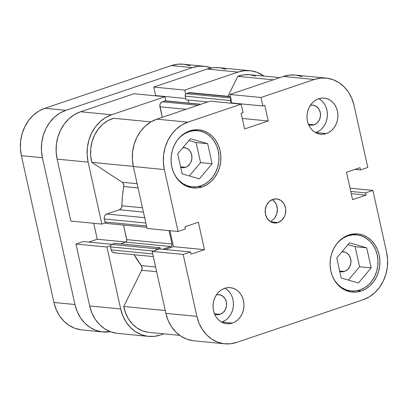 <?xml version="1.0" encoding="UTF-8"?>
<svg xmlns="http://www.w3.org/2000/svg" width="408" height="408" viewBox="0 0 408 408"><rect width="100%" height="100%" fill="white"/><g stroke="black" fill="none" stroke-linecap="round" stroke-linejoin="round"><path stroke-width="0.61" d="M347.953 235.865L346.846 235.758L347.953 235.865A28.203 24.016 -84.5 0 1 356.674 234.84A28.203 24.016 -84.5 0 1 377.951 260.095A28.203 24.016 -84.5 0 1 359.943 289.955A28.203 24.016 -84.5 0 1 351.222 290.981A28.203 24.016 -84.5 0 1 333.096 277.71L334.718 280.525L337.906 284.478L341.715 287.594L345.989 289.767L350.574 290.909L355.281 290.97L359.943 289.955L364.375 287.905L368.404 284.891L371.877 281.03L374.661 276.476L376.65 271.397L377.767 265.996L377.971 260.477L377.247 255.046L375.63 249.92L373.177 245.295L369.99 241.347L366.185 238.226L361.906 236.054L357.326 234.916L352.614 234.85L347.953 235.865A28.203 24.016 -84.5 0 0 336.335 244.372L339.492 240.934L343.521 237.92L347.953 235.865M188.919 131.728L187.813 131.621L188.919 131.728A28.203 24.016 -84.5 0 1 197.645 130.703A28.203 24.016 -84.5 0 1 218.917 155.958A28.203 24.016 -84.5 0 1 200.915 185.824A28.203 24.016 -84.5 0 1 192.188 186.844A28.203 24.016 -84.5 0 1 174.063 173.573L175.685 176.389L178.872 180.341L182.682 183.457L186.956 185.63L191.541 186.772L196.253 186.833L200.915 185.824L205.341 183.768L209.37 180.754L212.843 176.894L215.633 172.339L217.622 167.265L218.734 161.859L218.938 156.341L218.214 150.909L216.597 145.784L214.149 141.158L210.956 137.21L207.152 134.089L202.873 131.917L198.293 130.779L193.581 130.713L188.919 131.728A28.203 24.016 -84.5 0 0 177.302 140.235L180.458 136.797L184.487 133.783L188.919 131.728M220.147 314.339L214.47 313.788L220.147 314.339L216.801 314.68L214.567 314.017A10.072 8.578 -84.5 0 0 217.031 314.706A10.072 8.578 -84.5 0 0 220.147 314.339A10.072 8.578 -84.5 0 0 226.578 303.674A10.072 8.578 -84.5 0 0 218.979 294.653A10.072 8.578 -84.5 0 0 216.429 294.851L219.213 294.683L222.375 295.866L224.874 298.391L226.328 301.874L226.511 305.781L225.405 309.524L223.166 312.528L220.147 314.339M314.078 124.828L308.402 124.277L314.078 124.828L310.733 125.164L308.499 124.506A10.072 8.578 -84.5 0 0 310.962 125.19A10.072 8.578 -84.5 0 0 314.078 124.828A10.072 8.578 -84.5 0 0 320.51 114.158A10.072 8.578 -84.5 0 0 312.91 105.142A10.072 8.578 -84.5 0 0 310.361 105.341L313.145 105.167L316.307 106.35L318.806 108.875L320.26 112.358L320.443 116.27L319.337 120.013L317.098 123.017L314.078 124.828M315.547 132.636A18.13 15.438 95.5 0 0 315.792 132.554L326.303 133.574A18.13 15.438 -84.5 0 1 320.698 134.232A18.13 15.438 -84.5 0 1 307.02 117.999A18.13 15.438 -84.5 0 1 318.597 98.802L315.746 100.123L313.155 102.061L310.921 104.54L309.131 107.467L307.851 110.731L307.137 114.204L307.005 117.754L307.469 121.242L308.509 124.537L310.085 127.51L312.135 130.05L314.583 132.059L317.332 133.452L320.28 134.186L323.309 134.227L326.303 133.574L329.154 132.253L331.745 130.315L333.974 127.837L335.764 124.909L337.044 121.645L337.763 118.172L337.89 114.623L337.426 111.134L336.386 107.84L334.81 104.866L332.76 102.326L330.317 100.317L327.568 98.925L324.62 98.19L321.591 98.149L318.597 98.802A18.13 15.438 -84.5 0 1 324.202 98.144A18.13 15.438 -84.5 0 1 337.88 114.378A18.13 15.438 -84.5 0 1 326.303 133.574L315.792 132.554A18.13 15.438 95.5 0 0 327.318 116.51A18.13 15.438 95.5 0 0 318.842 98.721M221.615 322.147A18.13 15.438 95.5 0 0 221.86 322.065L232.371 323.09A18.13 15.438 -84.5 0 1 226.766 323.748A18.13 15.438 -84.5 0 1 213.088 307.515A18.13 15.438 -84.5 0 1 224.665 288.313L221.814 289.634L219.224 291.572L216.99 294.051L215.2 296.983L213.919 300.247L213.206 303.72L213.073 307.27L213.537 310.758L214.577 314.053L216.153 317.026L218.204 319.566L220.651 321.57L223.4 322.968L226.348 323.702L229.378 323.743L232.371 323.09L235.222 321.769L237.813 319.831L240.042 317.348L241.832 314.42L243.112 311.156L243.831 307.683L243.959 304.133L243.494 300.645L242.454 297.35L240.878 294.377L238.828 291.837L236.385 289.833L233.636 288.436L230.688 287.701L227.659 287.66L224.665 288.313A18.13 15.438 -84.5 0 1 230.27 287.655A18.13 15.438 -84.5 0 1 243.948 303.889A18.13 15.438 -84.5 0 1 232.371 323.09L221.86 322.065A18.13 15.438 95.5 0 0 233.386 306.025A18.13 15.438 95.5 0 0 224.91 288.232M271.544 220.84L270.213 221.508A12.087 10.292 95.5 0 0 277.318 211.125A12.087 10.292 95.5 0 0 272.345 199.568M278.052 222.539L270.728 221.825L278.052 222.539L281.678 220.366L284.361 216.76L285.212 214.583L285.779 209.901L285.467 207.575L283.723 203.393L280.73 200.364L276.93 198.946L272.911 199.354A12.087 10.292 -84.5 0 1 276.655 198.915A12.087 10.292 -84.5 0 1 285.768 209.738A12.087 10.292 -84.5 0 1 278.052 222.539A12.087 10.292 -84.5 0 1 274.314 222.977A12.087 10.292 -84.5 0 1 265.195 212.15A12.087 10.292 -84.5 0 1 272.911 199.354L269.29 201.526L266.608 205.132L265.276 209.62L265.496 214.317L267.24 218.494L270.239 221.524L274.038 222.941L278.052 222.539M361.207 291.026L357.372 290.654L361.207 291.026L365.798 288.9L369.969 285.779L373.57 281.78L376.457 277.063L378.512 271.805L379.67 266.21L379.879 260.488L379.129 254.867L377.456 249.558L374.916 244.769L371.611 240.679L367.669 237.446L363.242 235.197L358.494 234.014L353.619 233.952L348.789 235.003A29.208 24.873 -84.5 0 1 357.826 233.942A29.208 24.873 -84.5 0 1 379.858 260.095A29.208 24.873 -84.5 0 1 361.207 291.026A29.208 24.873 -84.5 0 1 352.175 292.087A29.208 24.873 -84.5 0 1 330.143 265.929A29.208 24.873 -84.5 0 1 348.789 235.003L344.199 237.13L340.027 240.251L336.427 244.244L333.545 248.967L331.485 254.22L330.327 259.82L330.118 265.537L330.868 271.157L332.546 276.466L335.08 281.26L338.385 285.35L342.327 288.578L346.754 290.827L351.502 292.011L356.383 292.077L361.207 291.026M202.179 186.889L198.339 186.517L202.179 186.889L206.764 184.763L210.941 181.642L214.537 177.643L217.423 172.926L219.484 167.668L220.636 162.073L220.845 156.356L220.101 150.731L218.423 145.421L215.883 140.632L212.583 136.542L208.641 133.309L204.209 131.06L199.466 129.882L194.585 129.815L189.756 130.866A29.208 24.873 -84.5 0 1 198.793 129.805A29.208 24.873 -84.5 0 1 220.825 155.958A29.208 24.873 -84.5 0 1 202.179 186.889A29.208 24.873 -84.5 0 1 193.142 187.95A29.208 24.873 -84.5 0 1 171.11 161.792A29.208 24.873 -84.5 0 1 189.756 130.866L185.171 132.993L180.994 136.114L177.398 140.107L174.512 144.83L172.451 150.088L171.294 155.683L171.09 161.4L171.834 167.02L173.512 172.329L176.047 177.123L179.352 181.213L183.294 184.441L187.726 186.691L192.469 187.874L197.35 187.94L202.179 186.889M182.922 147.625A10.072 8.578 -84.5 0 1 184.324 147.625A10.072 8.578 -84.5 0 1 191.923 156.647A10.072 8.578 -84.5 0 1 185.492 167.311L180.606 166.836L185.492 167.311A10.072 8.578 -84.5 0 1 182.376 167.678A10.072 8.578 -84.5 0 1 180.708 167.316M341.955 251.761A10.072 8.578 -84.5 0 1 343.358 251.761A10.072 8.578 -84.5 0 1 350.957 260.783A10.072 8.578 -84.5 0 1 344.525 271.447L339.635 270.973L344.525 271.447A10.072 8.578 -84.5 0 1 341.409 271.815A10.072 8.578 -84.5 0 1 339.742 271.453M224.818 343.796L193.805 340.787A38.276 32.594 95.5 0 1 165.888 313.359L196.896 316.373L165.888 313.359L152.153 251.425L159.477 248.951L152.153 251.425L183.166 254.439L190.49 251.966L159.477 248.951L190.49 251.966L190.985 254.204L204.464 249.655L173.456 246.646L169.917 230.693L173.456 246.646L165.021 249.492L173.456 246.646L204.464 249.655L198.385 222.222L184.906 226.772L185.4 229.016L178.077 231.484L164.347 169.549L163.368 162.18L163.639 154.688L165.153 147.359L167.856 140.469L171.635 134.283L176.348 129.05L181.815 124.955L187.828 122.171L241.184 104.162L243.071 112.664L241.138 113.317L244.606 128.964L268.24 120.987L264.772 105.341L262.839 105.988L260.957 97.492L314.313 79.483L320.637 78.107L327.032 78.193L333.249 79.739L339.053 82.686L344.219 86.919L348.549 92.279L351.875 98.558L354.067 105.514L367.802 167.453L360.478 169.927L359.983 167.683L346.499 172.232L352.583 199.665L366.063 195.116L365.568 192.877L372.887 190.403L386.621 252.343L387.6 259.707L387.33 267.199L385.81 274.533L383.112 281.423L379.333 287.604L374.62 292.842L369.148 296.932L363.135 299.722L236.655 342.409L230.331 343.786L223.936 343.699L217.714 342.149L211.91 339.201L206.749 334.968L202.419 329.608L199.094 323.33L196.896 316.373L183.166 254.439L190.49 251.966L190.985 254.204L204.464 249.655L198.385 222.222L184.906 226.772L185.4 229.016L178.077 231.484L164.347 169.549L133.334 166.535L147.069 228.475L178.077 231.484L147.069 228.475L133.334 166.535L164.347 169.549A38.276 32.594 -84.5 0 1 187.828 122.171L241.184 104.162L210.176 101.148L156.82 119.156L150.807 121.946L145.335 126.036L140.622 131.274L136.843 137.455L134.145 144.345L132.631 151.674L132.355 159.171L133.334 166.535A38.276 32.594 95.5 0 1 156.82 119.156L187.828 122.171L156.82 119.156L210.176 101.148L241.184 104.162L243.071 112.664L241.138 113.317L244.606 128.964L268.24 120.987L264.772 105.341L262.839 105.988L231.831 102.979L262.839 105.988L260.957 97.492L314.313 79.483L283.3 76.469L229.944 94.478L231.831 102.979L229.944 94.478L260.957 97.492L229.944 94.478L283.3 76.469L314.313 79.483A38.276 32.594 -84.5 0 1 326.15 78.091A38.276 32.594 -84.5 0 1 354.067 105.514L367.802 167.453L360.478 169.927L359.983 167.683L346.499 172.232L352.583 199.665L366.063 195.116L365.568 192.877L350.758 191.439L365.568 192.877L372.887 190.403L350.038 188.185L372.887 190.403L386.621 252.343A38.276 32.594 -84.5 0 1 363.135 299.722L236.655 342.409A38.276 32.594 -84.5 0 1 224.818 343.796A38.276 32.594 -84.5 0 1 196.896 316.373L183.166 254.439L152.153 251.425L165.888 313.359L168.081 320.316L171.406 326.594L175.736 331.954L180.902 336.192L186.706 339.14L192.923 340.685M302.241 76.724L296.019 75.179M295.208 75.087L289.624 75.092L283.3 76.469A38.276 32.594 95.5 0 1 295.137 75.077L326.15 78.091M233.952 103.183L234.014 103.464L233.952 103.183M189.312 175.94L200.558 162.634L196.105 142.555L188.955 140.485L196.105 142.555L200.558 162.634L189.312 175.94M182.876 147.63L186.196 148.058L187.721 148.833L190.22 151.358L191.673 154.841L191.862 158.753L190.75 162.496L189.756 164.123L187.078 166.576L183.829 167.673L180.509 167.244M359.591 266.771L355.139 246.692L347.988 244.621L355.139 246.692L359.591 266.771L371.153 267.893L366.7 247.819L355.139 246.692L366.7 247.819L349.498 242.837L336.743 257.927L341.195 278.006L358.397 282.989L371.153 267.893L359.591 266.771L348.345 280.077L359.591 266.771M341.909 251.767L345.229 252.195L346.754 252.97L349.253 255.495L350.707 258.978L350.89 262.89L349.784 266.633L347.55 269.637L344.525 271.447L342.863 271.81L339.543 271.381M351.257 193.678L366.063 195.116L351.257 193.678M354.935 169.386L360.478 169.927L354.935 169.386M242.281 118.463L268.24 120.987L242.281 118.463M273.268 219.545L274.757 217.892L276.803 213.766L277.369 209.085L276.364 204.561L275.313 202.577L272.32 199.548M221.86 322.065L224.706 320.749M227.297 318.811L229.531 316.327L231.321 313.4L232.601 310.136L233.32 306.663L233.447 303.113L232.983 299.625L231.943 296.33M230.367 293.357L228.317 290.817L225.869 288.813M315.792 132.554L318.638 131.233M321.229 129.295L323.462 126.817L325.252 123.889L326.533 120.625L327.252 117.152L327.379 113.603L326.915 110.114L325.875 106.814M324.299 103.841L322.249 101.301L319.801 99.297M199.369 178.852L212.119 163.756L200.558 162.634L212.119 163.756L207.667 143.682L196.105 142.555L207.667 143.682L190.465 138.7L177.715 153.791L182.162 173.869L199.369 178.852L212.119 163.756L207.667 143.682L190.465 138.7L177.715 153.791L182.162 173.869L199.369 178.852M366.7 247.819L349.498 242.837L336.743 257.927L341.195 278.006L358.397 282.989L371.153 267.893L366.7 247.819M148.604 336.391A38.276 32.594 -84.5 0 1 120.681 308.968L89.673 305.954L75.939 244.02L83.263 241.546L111.935 244.336L83.263 241.546L75.939 244.02L89.673 305.954A38.276 32.594 95.5 0 0 117.591 333.382L148.604 336.391A38.276 32.594 -84.5 0 0 160.441 335.004L163.909 333.831L160.441 335.004L154.117 336.381L147.721 336.294L141.505 334.749L135.701 331.801L130.535 327.563L126.205 322.203L122.879 315.925L120.681 308.968L106.952 247.034L110.512 245.83L106.952 247.034L120.681 308.968L89.673 305.954L91.866 312.91L95.192 319.189L99.521 324.549L104.688 328.787L110.492 331.735L116.708 333.28M105.427 222.88L101.862 224.079L88.133 162.144L87.154 154.78L87.424 147.283L88.939 139.954L91.642 133.064L95.421 126.883L100.133 121.645L105.606 117.555L111.614 114.765L164.97 96.757L165.883 100.863L164.97 96.757L133.962 93.743L80.606 111.751L74.593 114.541L69.125 118.631L64.408 123.869L60.629 130.05L57.931 136.94L56.416 144.274L56.141 151.766L57.12 159.13L70.854 221.07L57.12 159.13L88.133 162.144L101.862 224.079L70.854 221.07L101.862 224.079L105.427 222.88M185.66 94.217L184.742 90.086L238.099 72.078L244.423 70.701L250.818 70.788L257.035 72.333L264.037 76.107A38.276 32.594 -84.5 0 0 249.936 70.686A38.276 32.594 -84.5 0 0 238.099 72.078L207.085 69.064L153.729 87.072L155.616 95.574L185.732 98.496L155.616 95.574L153.729 87.072L184.742 90.086L238.099 72.078L207.085 69.064L153.729 87.072L184.742 90.086L185.66 94.217M226.027 69.319L219.805 67.774M218.994 67.682L213.41 67.687L207.085 69.064A38.276 32.594 95.5 0 1 218.928 67.677L249.936 70.686M157.738 95.778L157.799 96.064L157.738 95.778M93.702 223.288L97.242 239.241L88.806 242.087L97.242 239.241L125.802 242.015L97.242 239.241L93.702 223.288M111.614 114.765L164.97 96.757L133.962 93.743L80.606 111.751L111.614 114.765L80.606 111.751A38.276 32.594 95.5 0 0 57.12 159.13L88.133 162.144A38.276 32.594 -84.5 0 1 111.614 114.765M75.939 244.02L106.952 247.034L75.939 244.02M147.91 332.255L142.219 330.75L136.94 327.93L132.279 323.916L128.428 318.862L125.542 312.977L123.736 306.5L141.704 270.259A4.029 3.432 95.5 0 0 141.321 265.567L134.156 254.725A90.653 77.194 95.5 0 0 141.321 265.567L142.162 267.816L141.704 270.259L123.736 306.5L165.26 310.534L123.736 306.5A34.247 29.162 95.5 0 0 148.991 332.382L179.709 335.366M141.321 265.567L155.596 266.954L141.321 265.567M255.617 76.067L249.747 74.72L243.724 74.817L237.808 76.357L227.924 96.303L237.808 76.357L273.391 79.815L237.808 76.357A34.247 29.162 95.5 0 1 249.548 74.7L279.832 77.642M190.368 92.657L186.446 93.662L185.395 94.625L185.212 96.155L186.028 99.827L207.82 101.944L186.028 99.827L185.212 96.155L230.413 100.547L230.994 103.173L230.413 100.547L185.212 96.155A2.014 1.714 95.5 0 1 186.446 93.662L230.719 97.966L186.446 93.662L189.026 92.789L230.464 96.818L189.026 92.789A4.029 3.432 95.5 0 1 190.276 92.647L230.403 96.543M188.129 100.031L188.807 103.091L188.129 100.031M165.648 100.842L162.399 101.781L161.191 102.505L160.298 103.703L159.854 105.203L162.267 117.32L159.926 106.769L186.023 109.303L159.926 106.769A4.029 3.432 95.5 0 1 162.399 101.781L164.98 100.909L200.629 104.372L164.98 100.909A2.014 1.714 95.5 0 1 165.602 100.837L200.935 104.269M146.814 227.338L106.442 223.416A2.014 1.714 95.5 0 1 104.973 221.972L146.518 226.006L104.973 221.972L104.31 218.979L145.855 223.013L104.31 218.979A4.029 3.432 95.5 0 1 106.784 213.991L144.672 217.673L106.784 213.991L119.36 209.748L143.432 212.084L119.36 209.748A4.029 3.432 95.5 0 0 121.941 205.78A90.653 77.194 95.5 0 1 123.803 186.548L138.077 187.935L123.803 186.548A4.029 3.432 95.5 0 0 122.196 182.264L137.144 183.717L122.196 182.264L91.78 162.348A34.247 29.162 95.5 0 1 113.628 118.269L150.899 121.89L113.628 118.269L107.901 120.656L102.678 124.353L98.18 129.203L94.6 135.002L92.086 141.499L90.749 148.42L90.647 155.468L91.78 162.348L122.196 182.264L123.022 183.034L123.869 185.288L122.431 196.121L121.747 207.085L121.212 208.259L119.36 209.748L106.784 213.991L105.075 215.266L104.397 216.643L104.208 218.204L104.973 221.972L105.764 223.176L107.064 223.344M123.547 225.078L126.817 240.419L126.143 241.766L125.542 242.128L120.391 243.867L125.542 242.128A2.014 1.714 95.5 0 0 126.776 239.634L123.547 225.078M153.301 256.581L114.102 252.776A4.029 3.432 95.5 0 1 111.165 249.89L152.709 253.924L111.165 249.89L110.497 246.896A2.014 1.714 95.5 0 1 111.736 244.402L156.937 248.793L160.099 247.727L156.937 248.793L111.736 244.402L114.898 243.331L160.099 247.727L160.39 249.043L160.099 247.727L114.898 243.331L111.129 244.764L110.461 246.111L110.497 246.896L111.394 250.619L112.2 251.848L114.011 252.766L115.347 252.629M231.045 98.415L230.596 99.017L230.413 100.547A2.014 1.714 -84.5 0 1 230.862 98.608M169.004 230.602L171.982 244.025L171.794 245.555L170.743 246.519L162.629 249.257L170.743 246.519L125.542 242.128L170.743 246.519A2.014 1.714 -84.5 0 0 171.982 244.025L126.776 239.634L171.982 244.025L169.004 230.602M155.718 250.221A2.014 1.714 -84.5 0 1 156.937 248.793L156.335 249.155L155.662 250.502M141.704 270.259L156.652 271.713L141.704 270.259M121.941 205.78L142.479 207.779L121.941 205.78M91.78 162.348L133.304 166.382L91.78 162.348M198.048 105.244L162.399 101.781L198.048 105.244M110.497 246.896L153.265 251.048L110.497 246.896M102.872 331.949A38.276 32.594 -84.5 0 1 74.955 304.526L53.932 302.486L21.379 155.657L42.407 157.702L74.955 304.526L53.932 302.486A38.276 32.594 95.5 0 0 81.85 329.909L102.872 331.949A38.276 32.594 -84.5 0 0 110.328 331.673L101.995 331.852L95.773 330.301L89.969 327.354L84.803 323.121L80.478 317.761L77.148 311.483L74.955 304.526L42.407 157.702L41.422 150.338L41.698 142.841L43.212 135.512L45.91 128.622L49.689 122.441L54.407 117.203L59.874 113.113L65.887 110.323L192.372 67.636L198.696 66.259L205.091 66.346L211.471 67.952A38.276 32.594 -84.5 0 0 204.209 66.244A38.276 32.594 -84.5 0 0 192.372 67.636L171.345 65.591L44.865 108.278L38.852 111.068L33.38 115.158L28.667 120.396L24.888 126.577L22.19 133.467L20.67 140.801L20.4 148.293L21.379 155.657L53.932 302.486L56.126 309.442L59.451 315.721L63.781 321.081L68.947 325.314L74.751 328.262L80.968 329.807M190.286 65.851L184.064 64.301M183.253 64.209L177.669 64.214L171.345 65.591L44.865 108.278L65.887 110.323L192.372 67.636L171.345 65.591A38.276 32.594 95.5 0 1 183.182 64.204L204.209 66.244M21.379 155.657L42.407 157.702A38.276 32.594 -84.5 0 1 65.887 110.323L44.865 108.278A38.276 32.594 95.5 0 0 21.379 155.657M345.826 290.455L351.171 290.975M186.793 186.323L192.137 186.839M192.25 130.178L197.645 130.703M351.283 234.314L356.674 234.84"/></g></svg>

